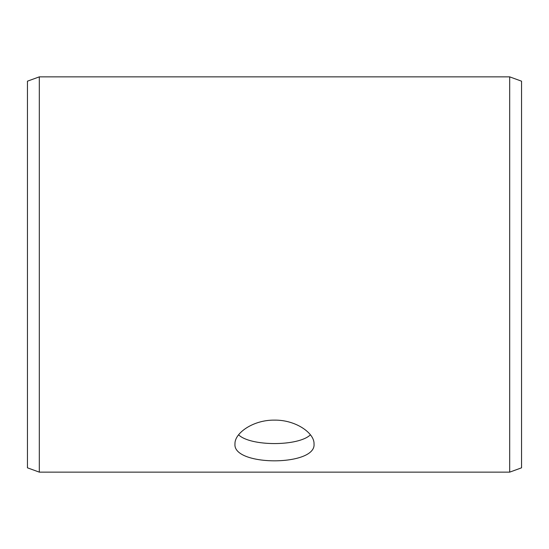 <?xml version="1.0" encoding="UTF-8"?>
<svg xmlns="http://www.w3.org/2000/svg" width="549" height="549" viewBox="0 0 549 549"><rect width="100%" height="100%" fill="white"/><g stroke="black" fill="none" stroke-linecap="round" stroke-linejoin="round"><path stroke-width="0.82" d="M27.45 467.823L27.45 81.177L39.308 76.86L39.308 472.14L27.45 467.823M509.692 76.86L509.692 472.14L521.55 467.823L521.55 81.177L509.692 76.86L39.308 76.86M238.589 434.815C250.516 446.495 298.505 446.474 310.411 434.815M274.5 420.129C295.698 419.779 314.522 433.12 314.028 443.908C316.471 466.465 232.522 466.465 234.972 443.908C234.492 433.12 253.254 419.8 274.5 420.129M509.692 472.14L39.308 472.14"/></g></svg>
